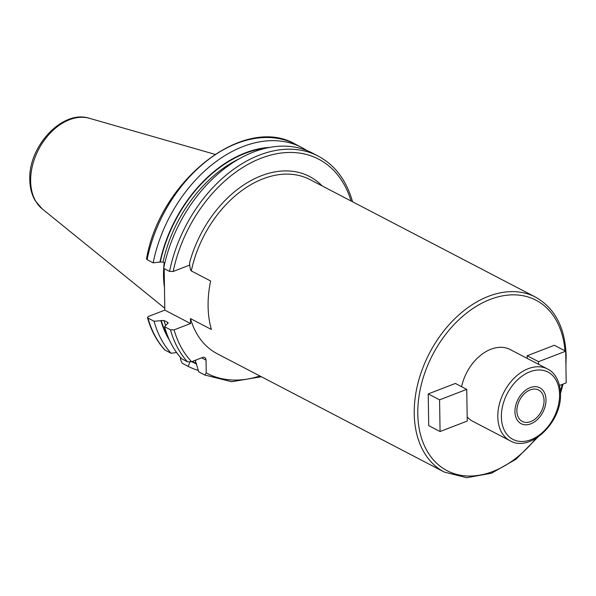 <?xml version="1.0" encoding="UTF-8"?>
<svg xmlns="http://www.w3.org/2000/svg" width="596" height="596" viewBox="0 0 596 596"><rect width="100%" height="100%" fill="white"/><g stroke="black" fill="none" stroke-linecap="round" stroke-linejoin="round"><path stroke-width="0.89" d="M164.086 263.685A88.163 60.881 117.5 0 0 163.699 268.148M163.684 268.334A88.163 60.881 117.5 0 0 163.505 275.829A88.163 60.881 -62.5 0 0 164.459 287.376M259.893 375.972A120.757 83.388 -62.5 0 1 206.238 372.932L206.037 360.133A4.425 3.054 -62.5 0 0 204.689 357.518A4.425 3.054 -62.5 0 0 202.58 357.481L191.614 361.712A120.757 83.388 -62.5 0 1 174.114 329.864L190.534 323.531L190.452 318.577A98.653 68.13 117.5 0 0 217.242 353.748L444.318 472.084A98.653 68.13 -62.5 0 1 414.235 413.788A98.653 68.13 -62.5 0 1 455.538 317.996A98.653 68.13 -62.5 0 1 535.499 297.113L310.054 179.619A98.653 68.13 117.5 0 0 191.316 270.927C190.415 270.308 189.841 267.604 189.58 262.821L189.61 265.131L173.198 271.463L169.562 271.396L163.662 268.319A123.29 85.139 117.5 0 1 312.297 153.008L318.19 156.085A123.29 85.139 117.5 0 0 169.562 271.396M191.316 270.927L210.619 280.992A98.653 68.13 117.5 0 0 208.093 306.359A98.653 68.13 117.5 0 0 211.386 329.484L190.452 318.577M190.534 323.531L164.816 310.129L164.161 268.58M164.124 266.114L164.071 262.613M147.085 259.685A123.29 85.139 117.5 0 1 295.72 144.374C244.375 114.022 160.056 179.791 146.527 258.88L147.085 259.685L153.15 262.843L160.317 262.031L163.051 262.084L164.824 263.007M189.841 362.115L188.254 366.413L182.19 363.255L180.521 359.53L180.491 357.481M147.45 317.519C151.026 330.355 156.785 341.143 164.719 349.874L165.047 350.113A123.29 85.139 -62.5 0 1 148.002 318.085L147.45 317.519L148.397 316.461L164.816 310.129M165.047 350.113L171.104 353.272L176.58 352.519M174.114 329.864L170.478 329.797L164.578 326.72A123.29 85.139 117.5 0 0 181.624 358.747L187.516 361.824L191.614 361.712M206.238 372.932L204.674 374.973L231.598 381.723L261.368 376.746M195.309 360.699L198.766 371.897L204.666 374.966M194.862 360.461L195.25 360.662A115.095 79.484 -62.5 0 0 195.376 360.736M188.254 366.413A123.29 85.139 117.5 0 0 198.341 370.444M148.002 318.085L154.066 321.244A123.29 85.139 117.5 0 0 171.104 353.272M154.066 321.244L163.967 320.477L167.737 322.443L167.439 323.665L164.578 326.72M168.154 322.861L167.737 322.443A115.095 79.484 -62.5 0 0 168.005 323.323M269.973 147.376A117.472 81.116 117.5 0 0 159.937 262.18M196.509 363.977A117.472 81.116 -62.5 0 1 191.741 361.66M169.473 340.212A117.472 81.116 -62.5 0 1 160.853 320.574M352.527 201.753L352.504 201.604C346.44 180.312 335.004 165.137 318.19 156.085M306.895 150.535A123.29 85.139 117.5 0 0 301.777 147.532A123.29 85.139 117.5 0 0 153.15 262.843M547.553 368.998C553.252 371.599 560.002 379.339 560.486 393.621C562.073 421.908 530.433 452.774 510.146 440.787A40.476 27.952 -62.5 0 1 497.802 416.865A40.476 27.952 -62.5 0 1 514.75 377.566A40.476 27.952 -62.5 0 1 547.553 368.998L510.236 349.554A40.476 27.952 117.5 0 0 461.595 386.685M510.146 440.787L472.829 421.335A40.476 27.952 -62.5 0 1 467.175 416.909M559.488 385.47L566.2 382.878L565.701 351.193L554.347 345.27L527.177 355.752L527.222 358.405M466.743 389.367L455.381 383.444L428.219 393.926L428.718 425.618L440.072 431.534L467.242 421.052L466.743 389.367L439.58 399.842L440.072 431.534M516.888 410.979A17.709 12.225 117.5 0 0 522.29 421.439A17.709 12.225 117.5 0 0 536.638 417.692A17.709 12.225 117.5 0 0 544.051 400.497A17.709 12.225 117.5 0 0 538.657 390.037A17.709 12.225 117.5 0 0 524.301 393.785A17.709 12.225 117.5 0 0 516.888 410.979M565.701 351.193L538.538 361.668L538.575 364.32M527.177 355.752L538.538 361.668M428.219 393.926L439.58 399.842M545.996 399.752A20.234 13.976 -62.5 0 1 537.518 419.398A20.234 13.976 -62.5 0 1 521.12 423.682A20.234 13.976 -62.5 0 1 514.951 411.724A20.234 13.976 -62.5 0 1 523.422 392.079A20.234 13.976 -62.5 0 1 539.827 387.787A20.234 13.976 -62.5 0 1 545.996 399.752M89.407 118.291C62.297 109.359 28.213 146.609 29.8 179.828C29.927 187.822 31.782 194.855 35.35 200.912L42.204 208.868A51.576 35.611 -62.5 0 1 30.642 181.132A51.576 35.611 117.5 0 1 49.826 133.511A51.576 35.611 117.5 0 1 89.407 118.291L214.903 154.312M189.58 262.821A101.186 69.874 -62.5 0 1 248.823 181.787A101.186 69.874 -62.5 0 1 322.198 185.952M351.074 201.001A120.757 83.388 117.5 0 0 260.318 158.529A120.757 83.388 117.5 0 0 173.198 271.463M206.037 360.133L201.649 357.846M187.516 361.824A123.29 85.139 -62.5 0 1 170.478 329.797M266.419 148.099A116.995 80.788 117.5 0 0 160.317 262.031M196.494 363.456A116.995 80.788 -62.5 0 1 192.322 361.437M168.035 336.889A116.995 80.788 -62.5 0 1 161.233 320.432M239.681 158.596A115.095 79.484 117.5 0 0 163.051 262.084M195.712 361.072L194.981 360.692A115.095 79.484 -62.5 0 1 194.683 360.528M165.628 325.49A115.095 79.484 -62.5 0 1 163.967 320.477M562.207 384.42A96.127 66.379 -62.5 0 1 560.382 391.356M535.819 438.5A96.127 66.379 -62.5 0 1 459.173 474.982A96.127 66.379 -62.5 0 1 417.796 413.885A96.127 66.379 -62.5 0 1 487.491 300.518A96.127 66.379 -62.5 0 1 564.971 350.813M501.363 416.962A37.943 26.202 -62.5 0 1 529.941 371.785A37.943 26.202 -62.5 0 1 559.577 394.507A37.943 26.202 -62.5 0 1 531.006 439.692A37.943 26.202 -62.5 0 1 501.363 416.962M42.204 208.868L164.787 308.259M295.72 144.374L301.777 147.532M535.499 297.113C555.025 308.192 565.254 327.86 566.17 356.117L565.924 365.214M563.056 384.092L560.486 393.561M537.681 437.315L516.017 459.233L491.529 473.217L466.743 477.709L444.318 472.084"/></g></svg>

